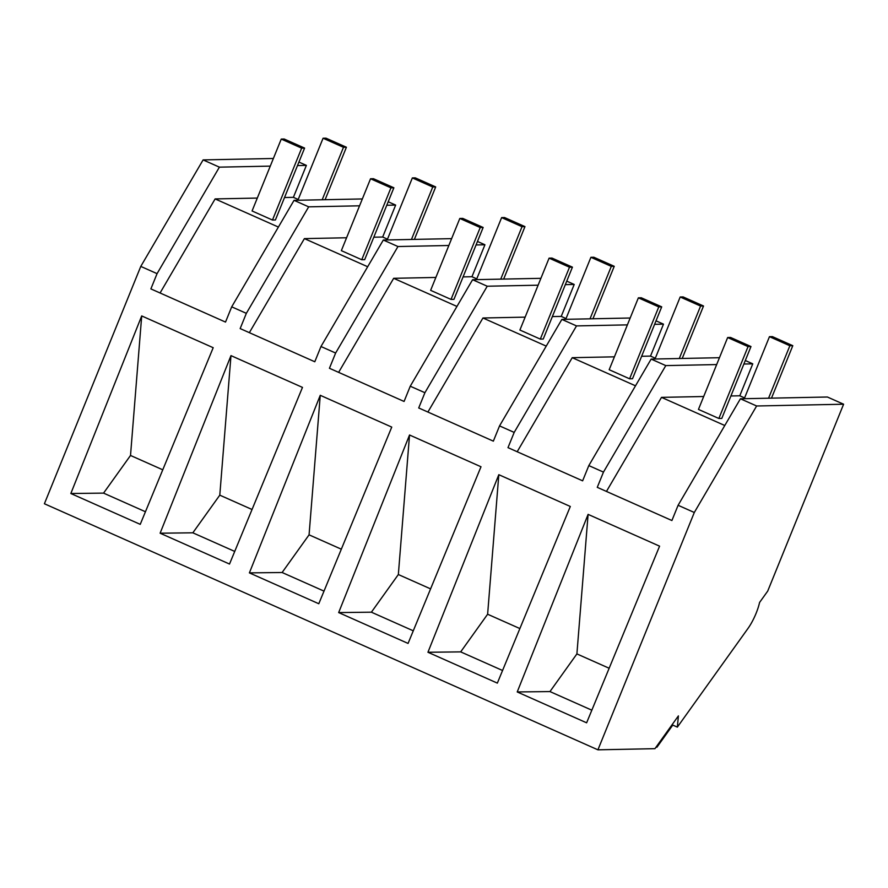 <?xml version="1.0" encoding="UTF-8"?>
<svg xmlns="http://www.w3.org/2000/svg" width="888" height="888" viewBox="0 0 888 888"><rect width="100%" height="100%" fill="white"/><g stroke="black" fill="none" stroke-linecap="round" stroke-linejoin="round"><path stroke-width="1.33" d="M672.05 724.763L677.355 727.128L678.399 715.906L654.944 748.673L597.924 749.827L44.4 503.751L140.781 266.411L203.108 159.907L273.382 158.486M203.108 159.907L219.403 167.155L270.274 166.123M297.491 165.568L306.371 165.39L293.395 197.336L298.202 199.478M298.912 162.071L306.371 165.39M388.189 201.765L395.648 205.084L382.673 237.029L387.479 239.172M477.466 241.458L484.926 244.766L471.95 276.723L476.756 278.854M566.744 281.141L574.203 284.46L561.227 316.406L566.033 318.548M656.021 320.834L663.48 324.153L650.504 356.099L655.311 358.23M745.298 360.517L752.758 363.836L739.782 395.782L744.599 397.924M597.924 749.827L694.305 512.487L678.099 505.283L740.426 398.779L827.394 397.014L843.6 404.218L767.72 591.086L759.584 602.453A23.155 6.105 -66 0 1 748.051 628.349L677.355 727.128M678.099 505.283L671.905 520.523L597.269 487.346L603.463 472.105L588.822 465.59L582.628 480.83L507.992 447.652L514.185 432.412L499.544 425.896L493.351 441.147L418.714 407.958L424.908 392.718L410.256 386.213L404.073 401.454L329.437 368.276L335.631 353.036L320.979 346.52L314.796 361.76L240.16 328.582L246.342 313.342L238.983 310.067L231.701 306.837L225.519 322.078L150.882 288.9L157.065 273.648L140.781 266.411M141.703 315.928L213.198 347.708L140.237 524.353L70.84 493.506L103.563 493.118L130.514 455.466L141.703 315.928L70.84 493.506M427.949 652.258L497.347 683.116L570.307 506.471L498.812 474.692L427.949 652.258L460.683 651.881L487.623 614.23L498.812 474.692M409.535 434.998L480.996 466.766L408.069 643.423L338.672 612.576L371.395 612.187L398.346 574.536L409.535 434.998L338.672 612.576M320.257 395.304L391.752 427.095L318.792 603.74L249.395 572.882L282.118 572.505L309.068 534.842L320.257 395.304L249.395 572.882M230.98 355.622L302.475 387.401L229.515 564.047L160.118 533.2L192.84 532.811L219.791 495.16L230.98 355.622L160.118 533.2M588.1 514.374L659.584 546.164L586.624 722.81L517.227 691.952L549.961 691.574L576.9 653.912L588.1 514.374L517.227 691.952M219.403 167.155L157.065 273.648M278.399 227.062L215.118 198.923L160.073 292.985M215.118 198.923L257.298 198.068M284.515 197.525L293.395 197.336M359.551 205.816L308.68 206.837L294.039 200.333L362.337 198.945M386.768 205.261L395.648 205.084M294.039 200.333L231.701 306.837M308.68 206.837L246.342 313.342M145.443 511.743L103.563 493.118M162.77 469.808L130.514 455.466M588.822 465.59L651.148 359.085L665.789 365.601L603.463 472.105M724.786 425.507L661.505 397.369L606.46 491.43M661.505 397.369L703.696 396.514M730.913 395.97L739.782 395.782M665.789 365.601L716.672 364.568M743.889 364.013L752.758 363.836M651.148 359.085L719.458 357.709M694.305 512.487L756.632 405.983L843.6 404.218M740.426 398.779L756.632 405.983M609.157 668.253L576.9 653.912M591.841 710.189L549.961 691.574M367.676 266.744L304.395 238.617L249.35 332.667M304.395 238.617L346.575 237.762M373.793 237.207L382.673 237.029M451.615 238.639L383.316 240.026L320.979 346.52M383.316 240.026L397.957 246.531L335.631 353.036M234.721 551.426L192.84 532.811M252.048 509.501L219.791 495.16M397.957 246.531L448.829 245.499M476.046 244.944L484.926 244.766M456.954 306.438L393.673 278.31L338.628 372.361M393.673 278.31L435.864 277.445M463.081 276.901L471.95 276.723M540.892 278.333L472.594 279.709L410.256 386.213M472.594 279.709L487.235 286.225L424.908 392.718M323.998 591.119L282.118 572.505M341.325 549.184L309.068 534.842M487.235 286.225L538.106 285.192M565.323 284.637L574.203 284.46M546.231 346.12L482.95 317.993L427.905 412.043M482.95 317.993L525.141 317.138M552.358 316.583L561.227 316.406M630.18 318.015L561.871 319.403L499.544 425.896M561.871 319.403L576.512 325.907L514.185 432.412M413.275 630.813L371.395 612.187M430.602 588.877L398.346 574.536M576.512 325.907L627.383 324.875M654.6 324.331L663.48 324.153M635.508 385.814L572.227 357.686L517.182 451.737M572.227 357.686L614.418 356.832M641.635 356.277L650.504 356.099M502.564 670.495L460.683 651.881M519.88 628.56L487.623 614.23M672.771 725.085L656.909 747.252L657.053 745.742M656.199 746.93L656.909 747.252M284.182 139.016L281.252 139.083L301.665 148.152L304.595 148.085L284.182 139.016M281.252 139.083L252.07 210.967L272.472 220.035L275.402 219.98L304.595 148.085M301.665 148.152L272.472 220.035M373.46 178.71L370.54 178.766L390.942 187.834L393.872 187.779L373.46 178.71M370.54 178.766L341.347 250.649L361.749 259.729L364.679 259.662L393.872 187.779M390.942 187.834L361.749 259.729M462.737 218.393L459.818 218.459L480.219 227.528L483.15 227.472L462.737 218.393M459.818 218.459L430.625 290.343L451.026 299.411L453.957 299.356L483.15 227.472M480.219 227.528L451.026 299.411M552.014 258.086L549.095 258.142L569.497 267.221L572.427 267.155L552.014 258.086M549.095 258.142L519.902 330.036L540.304 339.105L543.234 339.05L572.427 267.155M569.497 267.221L540.304 339.105M641.291 297.78L638.372 297.835L658.774 306.904L661.704 306.848L641.291 297.78M638.372 297.835L609.179 369.719L629.581 378.799L632.511 378.732L661.704 306.848M658.774 306.904L629.581 378.799M730.58 337.462L727.649 337.529L748.051 346.598L750.982 346.542L730.58 337.462M727.649 337.529L698.456 409.412L718.869 418.481L721.789 418.426L750.982 346.542M748.051 346.598L718.869 418.481M325.996 138.173L323.077 138.228L343.478 147.297L346.409 147.242L325.996 138.173M323.077 138.228L297.891 200.255M343.478 147.297L322.178 199.767M346.409 147.242L325.108 199.7M415.273 177.855L412.354 177.922L432.756 186.991L435.686 186.935L415.273 177.855M412.354 177.922L387.168 239.949M432.756 186.991L411.455 239.449M435.686 186.935L414.385 239.394M504.562 217.549L501.631 217.604L522.033 226.684L524.963 226.618L504.562 217.549M501.631 217.604L476.445 279.631M522.033 226.684L500.732 279.143M524.963 226.618L503.663 279.076M593.839 257.243L590.909 257.298L611.31 266.367L614.241 266.311L593.839 257.243M590.909 257.298L565.723 319.325M611.31 266.367L590.009 318.825M614.241 266.311L592.94 318.77M683.116 296.925L680.186 296.992L700.588 306.06L703.518 306.005L683.116 296.925M680.186 296.992L655 359.007M700.588 306.06L679.287 358.519M703.518 306.005L682.217 358.463M772.394 336.619L769.463 336.674L789.865 345.754L792.795 345.687L772.394 336.619M769.463 336.674L744.277 398.701M789.865 345.754L768.564 398.213M792.795 345.687L771.494 398.146"/></g></svg>
